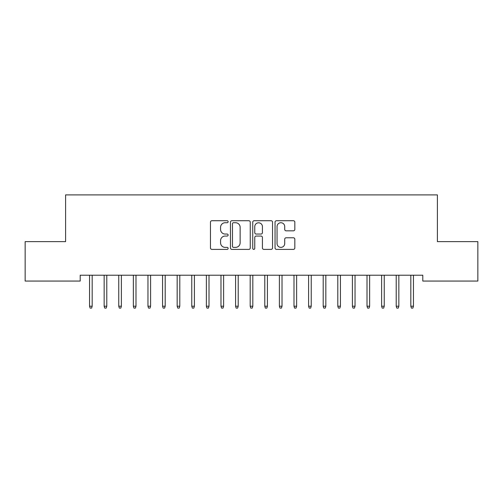 <?xml version="1.0" encoding="UTF-8"?>
<svg xmlns="http://www.w3.org/2000/svg" width="503" height="503" viewBox="0 0 503 503"><rect width="100%" height="100%" fill="white"/><g stroke="black" fill="none" stroke-linecap="round" stroke-linejoin="round"><path stroke-width="0.75" d="M228.136 221.729A1.006 1.006 0 0 0 227.13 220.723L211.901 220.723A1.434 1.434 0 0 0 210.468 222.156L210.468 247.96A1.434 1.434 0 0 0 211.901 249.394L227.13 249.394A1.006 1.006 0 0 0 228.136 248.388A1.006 1.006 0 0 0 227.13 247.382L225.162 247.382A4.59 4.59 0 0 1 220.572 242.798L220.572 240.648A4.59 4.59 0 0 1 225.162 236.058L227.13 236.058A1.006 1.006 0 0 0 228.136 235.058A1.006 1.006 0 0 0 227.13 234.052L225.162 234.052A4.59 4.59 0 0 1 220.572 229.469L220.572 227.318A4.59 4.59 0 0 1 225.162 222.728L227.13 222.728A1.006 1.006 0 0 0 228.136 221.729M293.394 230.827A1.434 1.434 0 0 0 294.827 229.393L294.827 222.156A1.434 1.434 0 0 0 293.394 220.723L276.474 220.723A1.434 1.434 0 0 0 275.047 222.156L275.047 247.96A1.434 1.434 0 0 0 276.474 249.394L293.394 249.394A1.434 1.434 0 0 0 294.827 247.96L294.827 239.214A1.434 1.434 0 0 0 293.394 237.781L286.15 237.781A1.434 1.434 0 0 0 284.717 239.214L284.717 243.553A3.835 3.835 0 0 1 280.888 247.382A3.835 3.835 0 0 1 277.052 243.553L277.052 226.564A3.835 3.835 0 0 1 280.888 222.728A3.835 3.835 0 0 1 284.717 226.564L284.717 229.393A1.434 1.434 0 0 0 286.15 230.827L293.394 230.827M422.797 275.216L80.203 275.216L80.203 281.058L25.15 281.058L25.15 241.629L65.604 241.629L65.604 194.9L437.396 194.9L437.396 241.629L477.85 241.629L477.85 281.058L422.797 281.058L422.797 275.216M250.249 222.156A1.434 1.434 0 0 0 248.815 220.723L231.896 220.723A1.434 1.434 0 0 0 230.462 222.156L230.462 247.96A1.434 1.434 0 0 0 231.896 249.394L248.815 249.394A1.434 1.434 0 0 0 250.249 247.96L250.249 222.156M254.185 220.723L271.104 220.723A1.434 1.434 0 0 1 272.538 222.156L272.538 247.96A1.434 1.434 0 0 1 271.104 249.394L263.861 249.394A1.434 1.434 0 0 1 262.428 247.96L262.428 237.491A1.434 1.434 0 0 0 260.994 236.058L256.197 236.058A1.434 1.434 0 0 0 254.763 237.491L254.763 248.388A1.006 1.006 0 0 1 253.757 249.394A1.006 1.006 0 0 1 252.751 248.388L252.751 222.156A1.434 1.434 0 0 1 254.185 220.723M233.474 222.728A1.006 1.006 0 0 0 232.474 223.734L232.474 246.382A1.006 1.006 0 0 0 233.474 247.382L235.555 247.382A4.59 4.59 0 0 0 240.138 242.798L240.138 227.318A4.59 4.59 0 0 0 235.555 222.728L233.474 222.728M262.428 226.633A3.835 3.835 0 0 0 258.592 222.804A3.835 3.835 0 0 0 254.763 226.633L254.763 232.619A1.434 1.434 0 0 0 256.197 234.052L260.994 234.052A1.434 1.434 0 0 0 262.428 232.619L262.428 226.633M89.553 306.201L90.131 308.1L91.596 308.1L92.181 306.201L89.553 306.201L89.553 275.216M92.181 306.201L92.181 275.216M104.152 306.201L104.737 308.1L106.196 308.1L106.781 306.201L104.152 306.201L104.152 275.216M106.781 306.201L106.781 275.216M118.758 306.201L119.343 308.1L120.802 308.1L121.386 306.201L118.758 306.201L118.758 275.216M121.386 306.201L121.386 275.216M133.358 306.201L133.943 308.1L135.401 308.1L135.986 306.201L133.358 306.201L133.358 275.216M135.986 306.201L135.986 275.216M147.964 306.201L148.548 308.1L150.007 308.1L150.592 306.201L147.964 306.201L147.964 275.216M150.592 306.201L150.592 275.216M162.563 306.201L163.148 308.1L164.613 308.1L165.198 306.201L162.563 306.201L162.563 275.216M165.198 306.201L165.198 275.216M177.169 306.201L177.754 308.1L179.213 308.1L179.797 306.201L177.169 306.201L177.169 275.216M179.797 306.201L179.797 275.216M191.775 306.201L192.36 308.1L193.818 308.1L194.403 306.201L191.775 306.201L191.775 275.216M194.403 306.201L194.403 275.216M206.375 306.201L206.959 308.1L208.418 308.1L209.003 306.201L206.375 306.201L206.375 275.216M209.003 306.201L209.003 275.216M220.98 306.201L221.565 308.1L223.024 308.1L223.609 306.201L220.98 306.201L220.98 275.216M223.609 306.201L223.609 275.216M235.58 306.201L236.165 308.1L237.63 308.1L238.208 306.201L235.58 306.201L235.58 275.216M238.208 306.201L238.208 275.216M250.186 306.201L250.771 308.1L252.229 308.1L252.814 306.201L250.186 306.201L250.186 275.216M252.814 306.201L252.814 275.216M264.792 306.201L265.37 308.1L266.835 308.1L267.42 306.201L264.792 306.201L264.792 275.216M267.42 306.201L267.42 275.216M279.391 306.201L279.976 308.1L281.435 308.1L282.02 306.201L279.391 306.201L279.391 275.216M282.02 306.201L282.02 275.216M293.997 306.201L294.582 308.1L296.041 308.1L296.625 306.201L293.997 306.201L293.997 275.216M296.625 306.201L296.625 275.216M308.597 306.201L309.182 308.1L310.64 308.1L311.225 306.201L308.597 306.201L308.597 275.216M311.225 306.201L311.225 275.216M323.203 306.201L323.787 308.1L325.246 308.1L325.831 306.201L323.203 306.201L323.203 275.216M325.831 306.201L325.831 275.216M337.802 306.201L338.387 308.1L339.852 308.1L340.437 306.201L337.802 306.201L337.802 275.216M340.437 306.201L340.437 275.216M352.408 306.201L352.993 308.1L354.452 308.1L355.036 306.201L352.408 306.201L352.408 275.216M355.036 306.201L355.036 275.216M367.014 306.201L367.599 308.1L369.057 308.1L369.642 306.201L367.014 306.201L367.014 275.216M369.642 306.201L369.642 275.216M381.614 306.201L382.198 308.1L383.657 308.1L384.242 306.201L381.614 306.201L381.614 275.216M384.242 306.201L384.242 275.216M396.219 306.201L396.804 308.1L398.263 308.1L398.848 306.201L396.219 306.201L396.219 275.216M398.848 306.201L398.848 275.216M410.819 306.201L411.404 308.1L412.869 308.1L413.447 306.201L410.819 306.201L410.819 275.216M413.447 306.201L413.447 275.216"/></g></svg>
